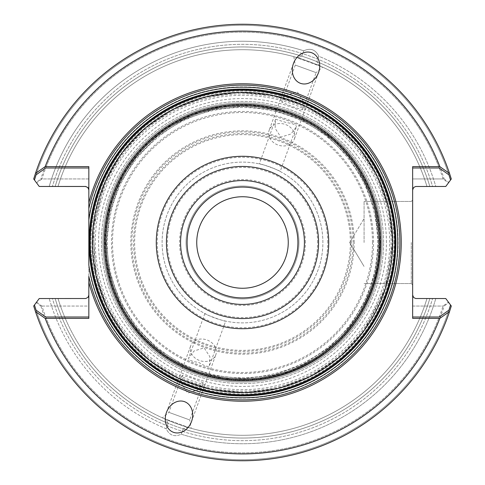 <?xml version="1.0" encoding="UTF-8"?>
<svg xmlns="http://www.w3.org/2000/svg" width="485" height="485" viewBox="0 0 485 485"><rect width="100%" height="100%" fill="white"/><g stroke="black" fill="none" stroke-linecap="round" stroke-linejoin="round"><path stroke-width="0.36" stroke-dasharray="2.42 1.82" d="M394.56 242.5A152.06 152.06 0 0 0 166.47 110.816A152.06 152.06 0 0 0 166.47 374.184A152.06 152.06 0 0 0 394.56 242.5A152.06 152.06 0 0 1 242.5 394.56A152.06 152.06 0 0 1 90.44 242.5A152.06 152.06 0 0 1 242.5 90.44A152.06 152.06 0 0 1 394.56 242.5M412.65 242.5L412.65 200.081L412.65 242.5M412.65 167.992L412.65 317.008L412.65 167.992M88.834 276.395L88.834 317.008L88.834 295.11L88.088 297.244L85.796 298.511L39.23 298.536L36.593 302.088L41.946 306.059A210.381 210.381 0 0 0 443.054 306.059L448.407 302.088L450.547 304.98L445.77 298.536L432.584 298.536A198.171 198.171 0 0 1 52.416 298.536L39.23 298.536L52.416 298.536A198.171 198.171 0 0 0 432.584 298.536L415.693 298.511L413.656 297.529L412.65 295.11L412.65 318.372M88.834 318.372L88.834 178.941L41.946 178.941L36.593 182.912L34.453 180.02L39.23 186.464L52.416 186.464A198.171 198.171 0 0 1 432.584 186.464L445.77 186.464L432.584 186.464A198.171 198.171 0 0 0 52.416 186.464L85.796 186.489L88.088 187.756L88.834 189.89L88.834 167.992L88.834 208.605M41.946 306.059L88.834 306.059L88.834 166.628M412.65 166.628L412.65 189.89L413.656 187.471L415.693 186.489L445.77 186.464L450.547 180.02L448.407 182.912L443.054 178.941L412.65 178.941L412.65 306.059L444.127 306.059A211.405 211.405 0 0 1 40.873 306.059L88.834 306.059L88.834 295.11L88.088 297.244L85.796 298.511L39.23 298.536L34.453 304.98A217.225 217.225 0 0 0 450.547 304.98L445.77 298.536L435.797 298.536A201.251 201.251 0 0 1 181.263 434.208L183.221 428.831A195.534 195.534 0 0 0 429.837 298.536A195.534 195.534 0 0 1 183.221 428.831L187.337 427.236L183.221 428.831L181.263 434.208C174.448 437.282 169.423 435.451 166.179 428.722L168.137 423.344A195.534 195.534 0 0 1 55.163 298.536A195.534 195.534 0 0 0 429.837 298.536L435.797 298.536L429.837 298.536A195.534 195.534 0 0 1 55.163 298.536A195.534 195.534 0 0 0 168.137 423.344L166.009 419.476A192.8 192.8 0 0 1 58.024 298.536L55.163 298.536L58.024 298.536A192.8 192.8 0 0 0 426.976 298.536A192.8 192.8 0 0 1 58.024 298.536A192.8 192.8 0 0 0 166.009 419.476L163.106 418.191L166.009 419.476L168.137 423.344L166.179 428.722A201.251 201.251 0 0 1 49.203 298.536L39.23 298.536L33.695 306.005L39.23 298.536L49.203 298.536A201.251 201.251 0 0 0 166.179 428.722C169.429 435.457 174.454 437.282 181.263 434.208A201.251 201.251 0 0 0 435.797 298.536L445.77 298.536L448.407 302.088M429.837 186.464L435.797 186.464A201.251 201.251 0 0 0 318.821 56.278C315.571 49.543 310.546 47.718 303.737 50.792A201.251 201.251 0 0 0 49.203 186.464L39.23 186.464L49.203 186.464A201.251 201.251 0 0 1 303.737 50.792C310.552 47.718 315.577 49.549 318.821 56.278L316.863 61.656L318.821 56.278A201.251 201.251 0 0 1 435.797 186.464L426.976 186.464A192.8 192.8 0 0 0 58.024 186.464A192.8 192.8 0 0 1 426.976 186.464L429.837 186.464A195.534 195.534 0 0 0 55.163 186.464L58.024 186.464L55.163 186.464A195.534 195.534 0 0 1 429.837 186.464A195.534 195.534 0 0 0 316.863 61.656L318.991 65.523L322.652 67.148L318.991 65.523L316.863 61.656A195.534 195.534 0 0 1 429.837 186.464M443.054 178.941A210.381 210.381 0 0 0 41.946 178.941M40.873 306.059L36.211 302.604L33.695 306.005A218.25 218.25 0 0 0 451.305 306.005A218.25 218.25 0 0 1 33.695 306.005A218.25 218.25 0 0 0 451.305 306.005L445.77 298.536L415.693 298.511L413.656 297.529L412.65 295.11L412.65 306.059L443.054 306.059M394.056 242.5A151.556 151.556 0 0 0 166.719 111.247A151.556 151.556 0 0 0 166.719 373.753A151.556 151.556 0 0 0 394.056 242.5M392.504 242.5A150.004 150.004 0 0 0 167.501 112.593A150.004 150.004 0 0 0 167.501 372.407A150.004 150.004 0 0 0 392.504 242.5A150.004 150.004 0 0 0 167.501 112.593A150.004 150.004 0 0 0 167.501 372.407A150.004 150.004 0 0 0 392.504 242.5A150.004 150.004 0 0 0 167.501 112.593A150.004 150.004 0 0 0 167.501 372.407A150.004 150.004 0 0 0 392.504 242.5A150.004 150.004 0 0 0 167.501 112.593A150.004 150.004 0 0 0 167.501 372.407A150.004 150.004 0 0 0 392.504 242.5A150.004 150.004 0 0 0 167.501 112.593A150.004 150.004 0 0 0 167.501 372.407A150.004 150.004 0 0 0 392.504 242.5A150.004 150.004 0 0 0 167.501 112.593A150.004 150.004 0 0 0 167.501 372.407A150.004 150.004 0 0 0 392.504 242.5M36.211 302.604L36.593 302.088M36.593 182.912L33.695 178.995L39.23 186.464L85.796 186.489L88.088 187.756L88.834 189.89L88.834 178.941L40.873 178.941A211.405 211.405 0 0 1 444.127 178.941L412.65 178.941L412.65 189.89L413.656 187.471L415.693 186.489L445.77 186.464L450.547 180.02A217.225 217.225 0 0 0 34.453 180.02L39.23 186.464L36.211 182.396L40.873 178.941M448.407 182.912L445.77 186.464L435.797 186.464L445.77 186.464L451.305 178.995A218.25 218.25 0 0 0 33.695 178.995A218.25 218.25 0 0 1 451.305 178.995A218.25 218.25 0 0 0 33.695 178.995L36.211 182.396M411.286 242.5L411.286 283.549L411.286 242.5M364.077 242.5L364.077 201.451L364.077 242.5M45.754 317.008A210.381 210.381 0 0 0 439.246 317.008M439.246 167.992A210.381 210.381 0 0 0 45.754 167.992M36.084 310.164A217.225 217.225 0 0 0 448.916 310.164M448.916 174.836A217.225 217.225 0 0 0 36.084 174.836M305.441 242.5A62.941 62.941 0 0 0 211.03 187.992A62.941 62.941 0 0 0 211.03 297.008A62.941 62.941 0 0 0 305.441 242.5M298.942 242.5A56.442 56.442 0 0 0 214.279 193.618A56.442 56.442 0 0 0 214.279 291.382A56.442 56.442 0 0 0 298.942 242.5A56.442 56.442 0 0 0 214.279 193.618A56.442 56.442 0 0 0 214.279 291.382A56.442 56.442 0 0 0 298.942 242.5M288.254 242.5A45.754 45.754 0 0 0 219.62 202.875A45.754 45.754 0 0 0 219.62 282.125A45.754 45.754 0 0 0 288.254 242.5A45.754 45.754 0 0 1 242.5 288.254A45.754 45.754 0 0 1 196.746 242.5A45.754 45.754 0 0 1 242.5 196.746A45.754 45.754 0 0 1 288.254 242.5A45.754 45.754 0 0 1 242.5 288.254A45.754 45.754 0 0 1 196.746 242.5A45.754 45.754 0 0 1 242.5 196.746A45.754 45.754 0 0 1 288.254 242.5A45.754 45.754 0 0 1 242.5 288.254A45.754 45.754 0 0 1 196.746 242.5A45.754 45.754 0 0 1 242.5 196.746A45.754 45.754 0 0 1 288.254 242.5A45.754 45.754 0 0 1 242.5 288.254A45.754 45.754 0 0 1 196.746 242.5A45.754 45.754 0 0 1 242.5 196.746A45.754 45.754 0 0 1 288.254 242.5M93.866 242.5A148.634 148.634 0 0 1 316.82 113.775A148.634 148.634 0 0 1 316.82 371.225A148.634 148.634 0 0 1 93.866 242.5M386.43 242.5A143.93 143.93 0 0 0 170.532 117.855A143.93 143.93 0 0 0 170.532 367.145A143.93 143.93 0 0 0 386.43 242.5M450.547 180.02A217.225 217.225 0 0 0 34.453 180.02A217.225 217.225 0 0 1 450.547 180.02M34.453 304.98A217.225 217.225 0 0 0 450.547 304.98A217.225 217.225 0 0 1 34.453 304.98M381.046 242.5A138.546 138.546 0 0 0 173.23 122.517A138.546 138.546 0 0 0 173.23 362.483A138.546 138.546 0 0 0 381.046 242.5A138.546 138.546 0 0 0 173.23 122.517A138.546 138.546 0 0 0 173.23 362.483A138.546 138.546 0 0 0 381.046 242.5A138.546 138.546 0 0 0 173.23 122.517A138.546 138.546 0 0 0 173.23 362.483A138.546 138.546 0 0 0 381.046 242.5A138.546 138.546 0 0 0 173.23 122.517A138.546 138.546 0 0 0 173.23 362.483A138.546 138.546 0 0 0 381.046 242.5A138.546 138.546 0 0 0 173.23 122.517A138.546 138.546 0 0 0 173.23 362.483A138.546 138.546 0 0 0 381.046 242.5A138.546 138.546 0 0 0 173.23 122.517A138.546 138.546 0 0 0 173.23 362.483A138.546 138.546 0 0 0 381.046 242.5M322.889 242.5A80.389 80.389 0 0 0 202.306 172.878A80.389 80.389 0 0 0 202.306 312.122A80.389 80.389 0 0 0 322.889 242.5A80.389 80.389 0 0 0 202.306 172.878A80.389 80.389 0 0 0 202.306 312.122A80.389 80.389 0 0 0 322.889 242.5A80.389 80.389 0 0 0 202.306 172.878A80.389 80.389 0 0 0 202.306 312.122A80.389 80.389 0 0 0 322.889 242.5A80.389 80.389 0 0 0 202.306 172.878A80.389 80.389 0 0 0 202.306 312.122A80.389 80.389 0 0 0 322.889 242.5M354.171 242.5A111.671 111.671 0 0 0 186.664 145.791A111.671 111.671 0 0 0 186.664 339.209A111.671 111.671 0 0 0 354.171 242.5M372.492 242.5A129.992 129.992 0 0 0 177.504 129.925A129.992 129.992 0 0 0 177.504 355.075A129.992 129.992 0 0 0 372.492 242.5M379.337 242.5A136.837 136.837 0 0 0 174.085 123.996A136.837 136.837 0 0 0 174.085 361.004A136.837 136.837 0 0 0 379.337 242.5A136.837 136.837 0 0 0 174.085 123.996A136.837 136.837 0 0 0 174.085 361.004A136.837 136.837 0 0 0 379.337 242.5M92.835 242.5A149.665 149.665 0 0 1 317.329 112.89A149.665 149.665 0 0 1 317.329 372.11A149.665 149.665 0 0 1 92.835 242.5M389.685 242.5A147.185 147.185 0 0 0 168.907 115.036A147.185 147.185 0 0 0 168.907 369.964A147.185 147.185 0 0 0 389.685 242.5M382.071 242.5A139.571 139.571 0 0 0 172.715 121.626A139.571 139.571 0 0 0 172.715 363.374A139.571 139.571 0 0 0 382.071 242.5A139.571 139.571 0 0 0 172.715 121.626A139.571 139.571 0 0 0 172.715 363.374A139.571 139.571 0 0 0 382.071 242.5A139.571 139.571 0 0 0 172.715 121.626A139.571 139.571 0 0 0 172.715 363.374A139.571 139.571 0 0 0 382.071 242.5A139.571 139.571 0 0 0 172.715 121.626A139.571 139.571 0 0 0 172.715 363.374A139.571 139.571 0 0 0 382.071 242.5A139.571 139.571 0 0 0 172.715 121.626A139.571 139.571 0 0 0 172.715 363.374A139.571 139.571 0 0 0 382.071 242.5A139.571 139.571 0 0 0 172.715 121.626A139.571 139.571 0 0 0 172.715 363.374A139.571 139.571 0 0 0 382.071 242.5M280.154 171.472C281.064 170.914 258.978 162.881 259.311 163.888C258.96 162.875 281.051 170.914 280.154 171.472L296.414 126.803L290.933 134.024L280.857 137.109L275.128 128.276L275.565 119.243L286.174 122.511C293.104 123.554 296.517 124.984 296.414 126.803M187.337 427.236A192.8 192.8 0 0 0 426.976 298.536A192.8 192.8 0 0 1 187.337 427.236L191.187 428.346L187.337 427.236M225.689 321.112C226.028 322.125 203.942 314.086 204.846 313.528C203.93 314.08 226.016 322.119 225.689 321.112L209.429 365.781C208.344 367.242 204.809 366.145 198.826 362.489C191.89 361.446 188.477 360.015 188.592 358.191L194.085 350.964L204.143 347.897L209.872 356.705L209.429 365.781M203.239 382.792L193 378.5L182.396 375.208L181.96 384.284L187.707 393.105L197.747 390.025L203.239 382.792L189.72 419.943L168.871 412.359L189.72 419.943L191.199 428.346M163.106 418.191L190.387 428.122L163.106 418.191M301.779 56.169L303.737 50.792L301.779 56.169L297.663 57.763A192.8 192.8 0 0 0 58.024 186.464A192.8 192.8 0 0 1 297.663 57.763L301.779 56.169A195.534 195.534 0 0 0 55.163 186.464A195.534 195.534 0 0 1 301.779 56.169M302.604 109.792L303.046 100.753L297.335 91.914L287.253 94.975L281.779 102.183L291.994 106.5L302.604 109.792L316.129 72.641L295.28 65.057L316.129 72.641L322.658 67.16M297.663 57.763L293.813 56.654L297.663 57.763M448.789 302.604L445.77 298.536L451.305 306.005L448.789 302.604L444.127 306.059M451.305 178.995L445.77 186.464L451.305 178.995M426.976 186.464A192.8 192.8 0 0 0 318.991 65.523A192.8 192.8 0 0 1 426.976 186.464A192.8 192.8 0 0 0 58.024 186.464A192.8 192.8 0 0 1 426.976 186.464A192.8 192.8 0 0 0 318.991 65.523A192.8 192.8 0 0 1 426.976 186.464M395.584 242.5A153.084 153.084 0 0 1 242.5 395.584A153.084 153.084 0 0 1 89.416 242.5A153.084 153.084 0 0 1 242.5 89.416A153.084 153.084 0 0 1 395.584 242.5A153.084 153.084 0 0 0 165.961 109.925A153.084 153.084 0 0 0 165.961 375.075A153.084 153.084 0 0 0 395.584 242.5M444.127 178.941L448.789 182.396M297.917 242.5A55.417 55.417 0 0 0 214.788 194.509A55.417 55.417 0 0 0 214.788 290.491A55.417 55.417 0 0 0 297.917 242.5M281.718 123.608A13.344 10.931 -160 0 1 294.256 139.316A13.344 10.931 -160 0 1 277.978 145.021A13.344 10.931 -160 0 1 269.181 130.192A13.344 10.931 -160 0 1 281.718 123.608M294.613 56.878L321.894 66.809L294.613 56.878M203.282 339.1A13.344 10.931 20 0 1 207.022 339.979A13.344 10.931 20 0 1 215.819 354.808A13.344 10.931 20 0 1 199.547 360.513A13.344 10.931 20 0 1 190.744 345.684A13.344 10.931 20 0 1 203.282 339.1M182.396 375.208L168.871 412.359L162.342 417.84M353.147 242.5A110.647 110.647 0 0 0 187.18 146.676A110.647 110.647 0 0 0 187.18 338.324A110.647 110.647 0 0 0 353.147 242.5M373.517 242.5A131.017 131.017 0 0 0 176.989 129.034A131.017 131.017 0 0 0 176.989 355.966A131.017 131.017 0 0 0 373.517 242.5M380.361 242.5A137.861 137.861 0 0 0 173.569 123.111A137.861 137.861 0 0 0 173.569 361.889A137.861 137.861 0 0 0 380.361 242.5A137.861 137.861 0 0 0 173.569 123.111A137.861 137.861 0 0 0 173.569 361.889A137.861 137.861 0 0 0 380.361 242.5M392.844 242.5A150.344 150.344 0 0 0 167.325 112.296A150.344 150.344 0 0 0 167.325 372.704A150.344 150.344 0 0 0 392.844 242.5A150.344 150.344 0 0 0 167.325 112.296A150.344 150.344 0 0 0 167.325 372.704A150.344 150.344 0 0 0 392.844 242.5M58.024 298.536A192.8 192.8 0 0 0 426.976 298.536A192.8 192.8 0 0 1 58.024 298.536A192.8 192.8 0 0 0 166.009 419.476A192.8 192.8 0 0 1 58.024 298.536M88.834 267.174A155.63 155.63 0 0 0 254.874 397.639A155.63 155.63 0 0 0 398.13 242.5A155.63 155.63 0 0 0 254.874 87.361A155.63 155.63 0 0 0 88.834 217.826A155.63 155.63 0 0 1 254.874 87.361A155.63 155.63 0 0 1 398.13 242.5A155.63 155.63 0 0 1 254.874 397.639A155.63 155.63 0 0 1 88.834 267.174M327.739 242.5A85.239 85.239 0 0 0 199.881 168.677A85.239 85.239 0 0 0 199.881 316.323A85.239 85.239 0 0 0 327.739 242.5M317.584 242.5A75.084 75.084 0 0 0 204.955 177.474A75.084 75.084 0 0 0 204.955 307.526A75.084 75.084 0 0 0 317.584 242.5M383.58 242.5A141.08 141.08 0 0 0 171.963 120.322A141.08 141.08 0 0 0 171.963 364.678A141.08 141.08 0 0 0 383.58 242.5A141.08 141.08 0 0 0 171.963 120.322A141.08 141.08 0 0 0 171.963 364.678A141.08 141.08 0 0 0 383.58 242.5M380.586 242.5A138.086 138.086 0 0 0 173.46 122.917A138.086 138.086 0 0 0 173.46 362.083A138.086 138.086 0 0 0 380.586 242.5A138.086 138.086 0 0 0 173.46 122.917A138.086 138.086 0 0 0 173.46 362.083A138.086 138.086 0 0 0 380.586 242.5M351.401 242.5A108.901 108.901 0 0 0 188.047 148.192A108.901 108.901 0 0 0 188.047 336.808A108.901 108.901 0 0 0 351.401 242.5M378.858 242.5A136.358 136.358 0 0 0 174.321 124.409A136.358 136.358 0 0 0 174.321 360.591A136.358 136.358 0 0 0 378.858 242.5A136.358 136.358 0 0 0 174.321 124.409A136.358 136.358 0 0 0 174.321 360.591A136.358 136.358 0 0 0 378.858 242.5A136.358 136.358 0 0 0 174.321 124.409A136.358 136.358 0 0 0 174.321 360.591A136.358 136.358 0 0 0 378.858 242.5A136.358 136.358 0 0 0 174.321 124.409A136.358 136.358 0 0 0 174.321 360.591A136.358 136.358 0 0 0 378.858 242.5M379.888 242.5A137.388 137.388 0 0 0 173.806 123.517A137.388 137.388 0 0 0 173.806 361.483A137.388 137.388 0 0 0 379.888 242.5A137.388 137.388 0 0 0 173.806 123.517A137.388 137.388 0 0 0 173.806 361.483A137.388 137.388 0 0 0 379.888 242.5A137.388 137.388 0 0 0 173.806 123.517A137.388 137.388 0 0 0 173.806 361.483A137.388 137.388 0 0 0 379.888 242.5A137.388 137.388 0 0 0 173.806 123.517A137.388 137.388 0 0 0 173.806 361.483A137.388 137.388 0 0 0 379.888 242.5M350.376 242.5A107.876 107.876 0 0 0 188.562 149.077A107.876 107.876 0 0 0 188.562 335.923A107.876 107.876 0 0 0 350.376 242.5M392.662 242.5L388.782 208.592L377.348 176.437L358.949 147.695L334.535 123.851L305.362 106.136L272.952 95.46L238.966 92.38L205.155 97.061L173.278 109.246L144.979 128.319L121.717 153.284L104.693 182.863L93.005 228.368L95.957 275.256L107.136 307.502L125.312 336.384L149.538 360.422L178.565 378.367L210.896 389.297L244.858 392.644L278.699 388.23L310.673 376.293L340.021 356.681L363.98 330.764L385.308 288.902L392.662 242.5L388.782 208.592L377.348 176.437L358.949 147.695L334.535 123.851L305.362 106.136L272.952 95.46L238.966 92.38L205.155 97.061L173.278 109.246L144.979 128.319L121.717 153.284L104.693 182.863L93.005 228.368L95.957 275.256L107.136 307.502L125.312 336.384L149.538 360.422L178.565 378.367L210.896 389.297L244.858 392.644L278.699 388.23L310.673 376.293L340.021 356.681L363.98 330.764L385.308 288.902L392.662 242.5M411.286 201.451L364.077 201.451L411.286 201.451L412.65 200.081L411.286 201.451M411.286 283.549L364.077 283.549L411.286 283.549L412.65 284.919L411.286 283.549M349.691 242.5L364.077 266.447L349.691 242.5L364.077 218.553L349.691 242.5M380.016 242.5L376.093 275.134L364.053 306.793L344.58 334.65L319.033 356.76L289.127 371.874L256.723 379.276L223.7 378.724L191.872 370.364L162.948 354.674L138.504 332.467L119.953 304.889L108.495 273.401L105.002 239.796L109.883 206.155L122.778 174.842L142.257 148.361L165.179 128.774L191.89 114.642L221.014 106.67L251.133 105.245L280.839 110.434L308.733 121.996L333.468 139.359L353.753 161.669L373.286 200.002L380.016 242.5C379.021 198.074 361.276 161.857 326.787 133.842C293.886 109.27 257.202 100.462 216.734 107.415C181.348 114.648 152.854 132.732 131.247 161.669C105.936 198.195 99.001 237.929 110.441 280.863C123.79 323.252 150.938 353.08 191.878 370.358C215.207 379.47 239.257 382.125 264.01 378.324C329.109 369.346 381.331 308.193 380.016 242.5M377.621 242.5C377.16 207.016 364.95 176.182 341.003 150.004C297.748 102.056 219.202 93.393 166.549 130.744C129.683 157.146 109.986 192.981 107.446 238.256C104.433 297.159 146.143 355.572 202.766 371.649C258.638 390.176 325.968 365.308 356.59 314.904C370.461 292.764 377.475 268.629 377.621 242.5C377.16 207.016 364.95 176.182 341.003 150.004C297.748 102.056 219.202 93.393 166.549 130.744C129.683 157.146 109.986 192.981 107.446 238.256C104.433 297.159 146.143 355.572 202.766 371.649C258.638 390.176 325.968 365.308 356.59 314.904C370.461 292.764 377.475 268.629 377.621 242.5M275.559 119.243L259.311 163.888M204.846 313.528L188.592 358.191M293.801 56.654L295.28 65.057L281.767 102.183M293.473 63.45L269.181 130.192M318.542 72.58L294.256 139.316M191.526 421.55L215.819 354.808M166.458 412.42L190.744 345.684M378.652 242.5L375.135 211.757L364.768 182.602L348.084 156.54L325.944 134.921L300.47 119.31L272.2 109.628L242.5 106.348L212.8 109.628L183.566 119.765L157.37 136.243L135.582 158.213L119.31 184.53L109.628 212.8L106.348 242.5L109.628 272.2L119.31 300.47L135.582 326.787L157.37 348.757L183.566 365.235L212.8 375.372L243.567 378.646L274.286 374.887L303.355 364.29L329.285 347.405L350.079 325.944L365.69 300.47L375.372 272.2L378.652 242.5L375.135 211.757L364.768 182.602L348.084 156.54L325.944 134.921L300.47 119.31L272.2 109.628L242.5 106.348L212.8 109.628L183.566 119.765L157.37 136.243L135.582 158.213L119.31 184.53L109.628 212.8L106.348 242.5L109.628 272.2L119.31 300.47L135.582 326.787L157.37 348.757L183.566 365.235L212.8 375.372L243.567 378.646L274.286 374.887L303.355 364.29L329.285 347.405L350.079 325.944L365.69 300.47L375.372 272.2L378.652 242.5"/><path stroke-width="0.73" d="M88.834 202.73A158.728 158.728 0 0 1 333.171 112.217A158.728 158.728 0 0 1 333.171 372.783A158.728 158.728 0 0 1 88.834 282.27L88.834 276.395A157.358 157.358 0 0 0 330.831 372.729A157.358 157.358 0 0 0 330.831 112.271A157.358 157.358 0 0 0 88.834 208.605L88.834 265.022A155.309 155.309 0 0 0 326.587 373.074A155.309 155.309 0 0 0 326.587 111.926A155.309 155.309 0 0 0 88.834 219.978L88.834 265.022A155.309 155.309 0 0 0 326.587 373.074A155.309 155.309 0 0 0 326.587 111.926A155.309 155.309 0 0 0 88.834 219.978L88.834 166.628L45.178 166.628L35.453 173.466L33.695 178.995L39.23 186.464L34.453 180.02L36.084 174.836L45.754 167.992L88.834 167.992M412.65 317.008L439.246 317.008L448.916 310.164L450.547 304.98L445.77 298.536L415.693 298.511L413.656 297.529L412.65 295.11L413.656 297.529L415.693 298.511L445.77 298.536L451.305 306.005L449.546 311.534A218.25 218.25 0 0 1 35.453 311.534L33.695 306.005L39.23 298.536L85.796 298.511L88.088 297.244L88.834 295.11L88.088 297.244L85.796 298.511L39.23 298.536L34.453 304.98L36.084 310.164L45.754 317.008L88.834 317.008M85.415 186.464L39.23 186.464L85.796 186.489L88.088 187.756L88.834 189.89L87.833 187.471L85.415 186.464M35.453 173.466A218.25 218.25 0 0 1 449.546 173.466L451.305 178.995L445.77 186.464L415.693 186.489L413.656 187.471L412.65 189.89L413.656 187.471L415.693 186.489L445.77 186.464L450.547 180.02L448.916 174.836L439.246 167.992L412.65 167.992M288.254 242.5A45.754 45.754 0 0 0 242.5 196.746A45.754 45.754 0 0 0 196.746 242.5A45.754 45.754 0 0 0 242.5 288.254A45.754 45.754 0 0 0 288.254 242.5A45.754 45.754 0 0 0 219.62 202.875A45.754 45.754 0 0 0 219.62 282.125A45.754 45.754 0 0 0 288.254 242.5A45.754 45.754 0 0 0 242.5 196.746A45.754 45.754 0 0 0 196.746 242.5A45.754 45.754 0 0 0 242.5 288.254A45.754 45.754 0 0 0 288.254 242.5M88.834 282.27L88.834 318.372L45.178 318.372A211.405 211.405 0 0 0 439.822 318.372L412.65 318.372L412.65 166.628L439.822 166.628A211.405 211.405 0 0 0 45.178 166.628M304.416 242.5A61.916 61.916 0 0 0 211.539 188.877A61.916 61.916 0 0 0 211.539 296.123A61.916 61.916 0 0 0 304.416 242.5M184.561 401.683A16.284 13.344 -70 0 0 166.458 412.42A16.284 13.344 -70 0 0 173.424 432.293A16.284 13.344 -70 0 0 191.526 421.55A16.284 13.344 -70 0 0 184.561 401.683M300.439 83.317A16.284 13.344 110 0 0 318.542 72.58A16.284 13.344 110 0 0 311.576 52.707A16.284 13.344 110 0 0 293.473 63.45A16.284 13.344 110 0 0 300.439 83.317M395.081 242.5A152.581 152.581 0 0 0 166.209 110.356A152.581 152.581 0 0 0 166.209 374.644A152.581 152.581 0 0 0 395.081 242.5M35.453 311.534L45.178 318.372M439.822 318.372L449.546 311.534M449.546 173.466L439.822 166.628M297.917 242.5A55.417 55.417 0 0 0 214.788 194.509A55.417 55.417 0 0 0 214.788 290.491A55.417 55.417 0 0 0 297.917 242.5M395.924 242.5A153.424 153.424 0 0 0 165.785 109.628A153.424 153.424 0 0 0 165.785 375.372A153.424 153.424 0 0 0 395.924 242.5A153.424 153.424 0 0 0 165.785 109.628A153.424 153.424 0 0 0 165.785 375.372A153.424 153.424 0 0 0 395.924 242.5M318.56 242.5A76.06 76.06 0 0 0 204.47 176.625A76.06 76.06 0 0 0 204.47 308.375A76.06 76.06 0 0 0 318.56 242.5M328.715 242.5A86.215 86.215 0 0 0 199.39 167.834A86.215 86.215 0 0 0 199.39 317.166A86.215 86.215 0 0 0 328.715 242.5"/></g></svg>
